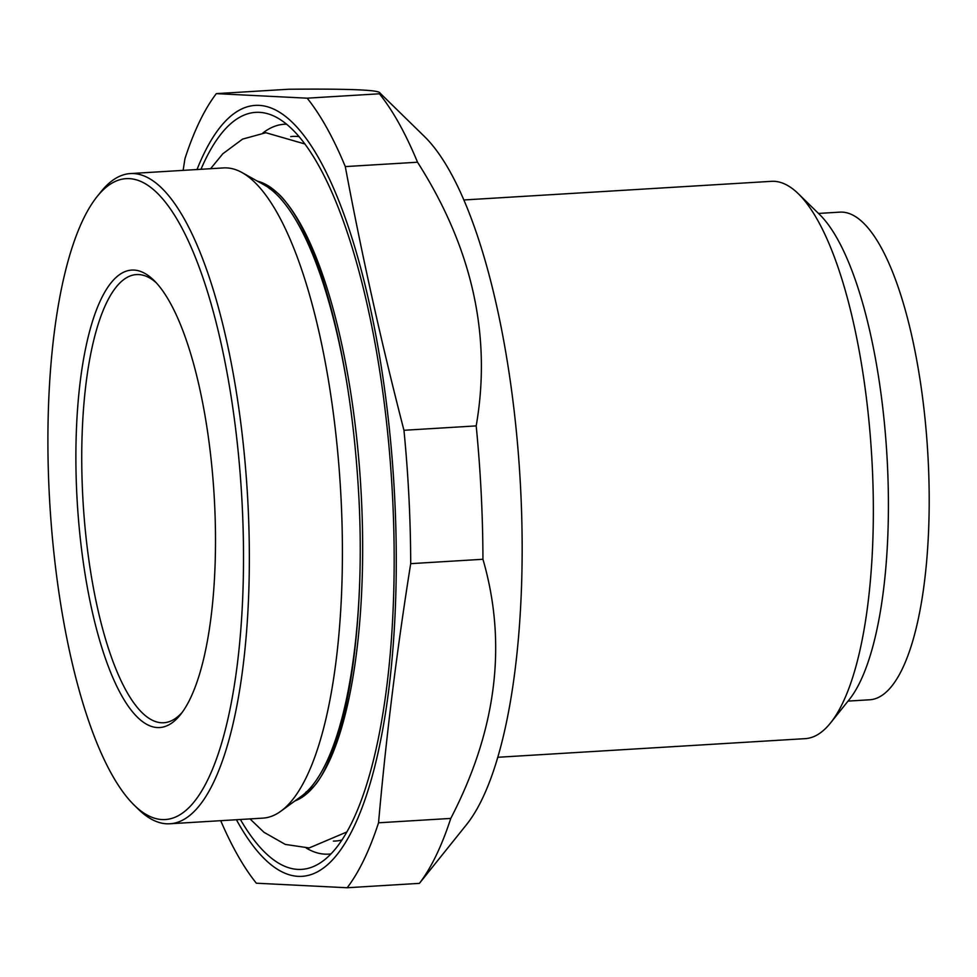 <?xml version="1.0" encoding="UTF-8"?>
<svg xmlns="http://www.w3.org/2000/svg" width="977" height="977" viewBox="0 0 977 977"><rect width="100%" height="100%" fill="white"/><g stroke="black" fill="none" stroke-linecap="round" stroke-linejoin="round"><path stroke-width="1.47" d="M257.452 181.172A311.736 93.218 86.5 0 1 361.319 496.218A311.736 93.218 86.5 0 1 295.017 800.884M97.224 196.438A321.042 96.002 86.5 0 1 242.125 503.753A321.042 96.002 86.5 0 1 134.118 805.072A321.042 96.002 86.5 0 1 49.277 494.118A321.042 96.002 86.5 0 1 97.224 196.438L100.949 191.785A325.695 97.395 86.5 0 1 130.429 173.564A325.695 97.395 86.5 0 1 247.95 503.558A325.695 97.395 86.5 0 1 169.839 823.77L262.898 818.128A325.695 97.395 -93.5 0 0 280.826 811.215A325.695 97.395 -93.5 0 0 341.022 497.916A325.695 97.395 -93.5 0 0 242.125 172.611L264.327 185.007A311.736 93.218 86.5 0 1 347.959 389.738M359.658 583.061A311.736 93.218 86.5 0 1 301.38 796.243L280.826 811.215M242.125 172.611A325.695 97.395 -93.5 0 0 223.501 167.922L130.429 173.564M169.839 823.77A325.695 97.395 86.5 0 1 138.38 809.237L134.118 805.072M156.112 282.622A224.502 67.132 -93.5 0 0 136.548 274.574A224.502 67.132 -93.5 0 0 82.703 495.29A224.502 67.132 -93.5 0 0 163.709 722.76A224.502 67.132 -93.5 0 0 182.162 712.404M214.525 502.373A229.155 68.524 -93.5 0 0 153.975 280.423A229.155 68.524 -93.5 0 0 76.878 495.498A229.155 68.524 -93.5 0 0 180.305 714.846A229.155 68.524 -93.5 0 0 214.525 502.373M818.494 213.438L840.012 212.131A244.274 73.043 86.5 0 1 928.15 459.63A244.274 73.043 86.5 0 1 869.567 699.788L848.048 701.095M497.72 757.285L805.195 738.649A279.166 83.485 -93.5 0 0 830.462 723.029L849.111 699.764A255.901 76.524 -93.5 0 0 887.324 462.487A255.901 76.524 -93.5 0 0 819.703 214.622L798.38 193.788A279.166 83.485 -93.5 0 0 771.415 181.331L463.941 199.967M830.462 723.029A279.166 83.485 -93.5 0 0 872.156 464.185A279.166 83.485 -93.5 0 0 798.38 193.788M240.391 819.495A379.21 113.393 -93.5 0 0 317.891 864.327A379.21 113.393 -93.5 0 0 392.546 496.572A379.21 113.393 -93.5 0 0 272.498 115.433A379.21 113.393 -93.5 0 0 200.981 169.29M379.638 92.705L424.702 136.756A362.919 108.532 86.5 0 1 520.607 488.268A362.919 108.532 86.5 0 1 466.408 824.771L419.402 883.367L347.165 887.751L256.34 883.208A423.407 126.619 86.5 0 1 220.704 820.68M197.012 169.534A386.184 115.481 86.5 0 1 315.473 152.571A386.184 115.481 86.5 0 1 394.635 496.67A386.184 115.481 86.5 0 1 353.076 828.606A386.184 115.481 86.5 0 1 236.422 819.727M183.126 170.377L184.971 158.579A423.407 126.619 86.5 0 1 216.344 93.633L307.169 98.176A423.407 126.619 86.5 0 1 345.296 166.591C361.746 254.679 381.299 342.573 403.953 430.283A423.407 126.619 86.5 0 1 408.923 497.049A423.407 126.619 86.5 0 1 410.706 563.656C396.882 650.218 386.159 736.609 378.539 822.793A423.407 126.619 86.5 0 1 347.165 887.751M378.539 822.793L450.776 818.421A423.407 126.619 86.5 0 1 419.402 883.367M403.953 430.283L476.19 425.899A423.407 126.619 86.5 0 1 481.16 492.664A423.407 126.619 86.5 0 1 482.943 559.271C507.381 643.525 496.658 729.904 450.776 818.421M410.706 563.656L482.943 559.271M307.169 98.176L379.406 93.792A423.407 126.619 86.5 0 1 417.533 162.219C472.245 247.987 491.797 335.88 476.19 425.899M345.296 166.591L417.533 162.219M216.344 93.633L288.581 89.249C354.016 88.638 384.291 90.153 379.406 93.792L379.565 92.62M286.676 124.201A365.606 109.326 -93.5 0 0 262.898 132.982M306.241 848.06A365.606 109.326 -93.5 0 0 330.898 853.898M290.694 136.609A352.953 105.553 86.5 0 1 299.218 136.682M341.84 839.988A352.953 105.553 86.5 0 1 333.389 841.099M210.592 168.703L222.829 153.768L242.565 139.113L265.842 132.725L305.032 144.022M346.725 832.013L309.196 847.951L285.308 844.421L263.949 832.27L250.002 818.909M269.225 188.463L275.929 191.797C280.546 195.058 286.2 201.738 292.917 211.838C302.614 226.835 311.981 247.669 321.018 274.329C341.462 336.674 354.077 410.804 358.852 496.707C363.871 590.609 355.091 683.497 337.089 738.93C328.333 764.612 320.077 780.916 312.322 787.841L305.813 792.225"/></g></svg>
